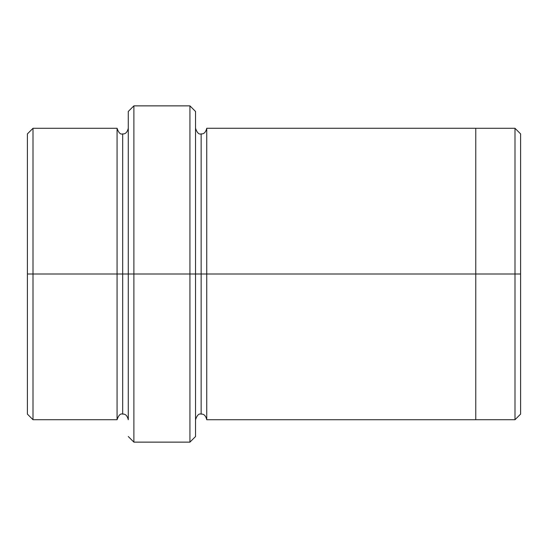 <?xml version="1.0" encoding="UTF-8"?>
<svg xmlns="http://www.w3.org/2000/svg" width="548" height="548" viewBox="0 0 548 548"><rect width="100%" height="100%" fill="white"/><g stroke="black" fill="none" stroke-linecap="round" stroke-linejoin="round"><path stroke-width="0.82" d="M128.28 274L128.28 111.47L128.28 274L133.883 274L133.883 105.867L133.883 274L133.883 105.867L133.883 274L189.93 274L189.93 105.867L189.93 274L195.533 274L195.533 111.47L195.533 274L201.143 274L201.143 133.883L201.143 414.117L201.143 274L195.533 274L195.533 436.53L195.533 274L189.93 274L189.93 105.867L189.93 442.133L189.93 274L133.883 274L133.883 442.133L133.883 274L122.677 274L122.677 133.89L122.677 414.11L122.677 274L117.073 274L122.677 274L122.677 414.11L122.677 133.89L122.677 274L128.28 274L128.28 419.713C127.266 415.672 125.403 413.809 122.677 414.11C120.478 413.322 118.608 415.192 117.073 419.713L33.003 419.713L27.4 414.11M520.6 274L520.6 133.89L520.6 414.11L520.6 274L514.997 274L514.997 128.287L514.997 274L520.6 274M27.4 274L27.4 133.89L27.4 274L33.003 274L33.003 128.287L33.003 274L33.003 128.287L33.003 274L117.073 274L117.073 128.287L117.073 419.713L117.073 128.287L117.073 419.713L117.073 274L33.003 274L33.003 419.713L33.003 274L27.4 274L27.4 414.11L27.4 274M201.143 274L201.143 133.883L201.143 274L206.747 274L206.747 419.72L206.747 274L201.143 274M514.997 274L514.997 128.287L514.997 419.713L514.997 274L475.767 274L475.767 128.287L475.767 274L514.997 274L514.997 419.713L514.997 274M475.767 274L475.767 419.72L475.767 274L206.747 274L206.747 128.28L206.747 274L475.767 274L475.767 128.28L475.767 419.72L475.767 274M475.767 128.28L206.747 128.28C205.733 132.321 203.863 134.185 201.143 133.883C198.938 134.671 197.068 132.801 195.533 128.28L195.533 274M206.747 274L206.747 419.72L206.747 274M33.003 274L33.003 419.713L33.003 274M189.93 274L189.93 442.133L189.93 274M133.883 274L133.883 442.133L133.883 274M128.28 111.47L133.883 105.867L189.93 105.867L195.533 111.47M520.6 133.89L514.997 128.287L475.767 128.287M27.4 133.89L33.003 128.287L117.073 128.287C118.608 132.808 120.478 134.678 122.677 133.89C125.403 134.192 127.266 132.328 128.28 128.287M475.767 419.72L206.747 419.72C205.733 415.679 203.863 413.815 201.143 414.117C198.938 413.329 197.068 415.199 195.533 419.72M520.6 414.11L514.997 419.713L475.767 419.713M195.533 436.53L189.93 442.133L133.883 442.133L128.28 436.53"/></g></svg>
